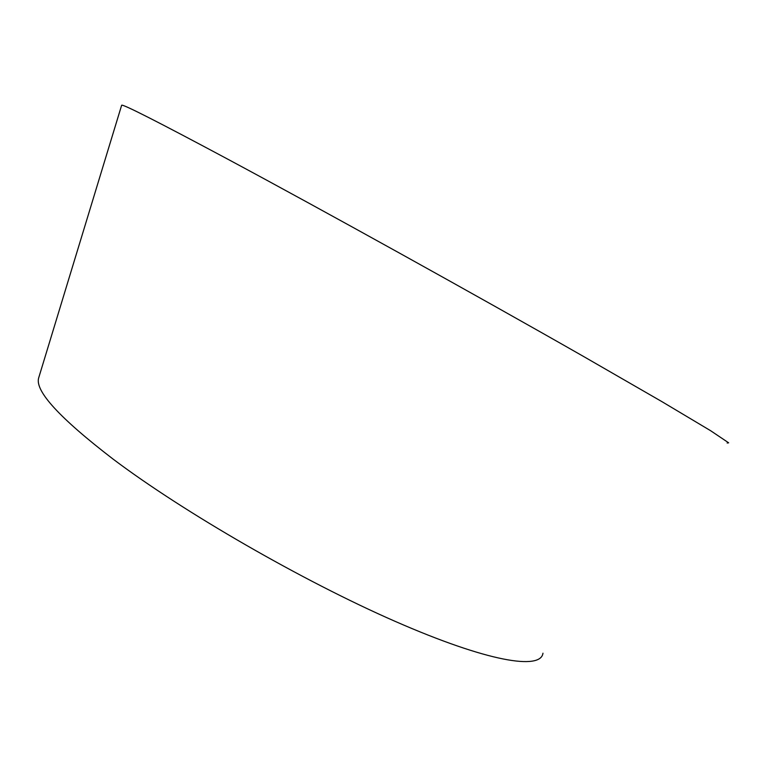 <?xml version="1.0" encoding="UTF-8"?>
<svg xmlns="http://www.w3.org/2000/svg" width="767" height="767" viewBox="0 0 767 767"><rect width="100%" height="100%" fill="white"/><g stroke="black" fill="none" stroke-linecap="round" stroke-linejoin="round"><path stroke-width="1.15" d="M121.598 105.386L121.637 105.271C122.049 103.574 157.647 121.656 228.413 159.517C322.073 209.755 475.425 294.768 583.361 356.358L661.902 401.63L710.635 430.718L728.65 442.827L727.145 443.01M38.887 377.22L38.609 378.121C34.994 391.18 59.797 418.159 113.008 459.04C183.409 512.116 302.639 580.907 395.11 621.347C487.87 661.969 540.793 670.329 542.969 653.216M38.609 378.121L121.637 105.271"/></g></svg>
